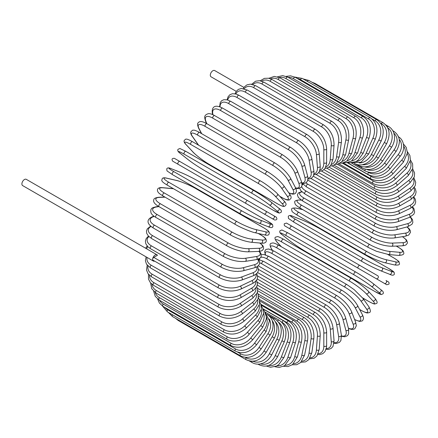 <?xml version="1.0" encoding="UTF-8"?>
<svg xmlns="http://www.w3.org/2000/svg" width="438" height="438" viewBox="0 0 438 438"><rect width="100%" height="100%" fill="white"/><g stroke="black" fill="none" stroke-linecap="round" stroke-linejoin="round"><path stroke-width="0.66" d="M313.394 242.395A1.643 0.947 -60 0 1 313.378 242.389L381.295 281.601A1.643 0.947 120 0 0 381.306 281.607L287.284 227.322L386.776 284.766L388.971 284.109C389.524 281.957 387.723 281.585 388.347 281.875L386.009 280.523A1.643 1.341 120 0 1 386.349 282.62A1.643 1.341 120 0 1 384.361 283.37L376.138 278.623A1.643 1.341 120 0 0 378.125 277.873A1.643 1.341 120 0 0 377.78 275.776L359.916 265.455L377.78 275.776M286.578 223.117L359.916 265.455A1.643 0.947 120 0 0 358.268 266.408A1.643 0.947 120 0 0 358.268 268.308L290.35 229.09A1.643 0.947 120 0 1 290.35 227.196A1.643 0.947 120 0 1 291.993 226.243L359.916 265.455M243.928 87.436L214.68 70.551A3.619 2.091 120 0 0 211.888 71.52A3.619 2.091 120 0 0 210.311 75.161A3.619 2.091 120 0 0 211.061 76.814L236.23 91.345M246.096 203.544L178.173 164.327A1.643 0.947 -60 0 1 178.173 162.427A1.643 0.947 -60 0 1 179.821 161.48L247.738 200.692A1.643 0.947 120 0 0 246.096 201.644A1.643 0.947 120 0 0 246.096 203.544L263.966 213.859A1.643 1.341 -60 0 0 265.948 213.103A1.643 1.341 -60 0 0 265.609 211.012L276.186 217.117M272.19 218.606L263.966 213.859L272.19 218.606A1.643 1.341 -60 0 0 274.172 217.856A1.643 1.341 -60 0 0 273.832 215.759L276.252 217.155C277.457 219.137 276.898 220.084 274.582 219.991L272.19 218.606M201.201 177.625L269.124 216.837A1.643 0.947 120 0 0 269.135 216.843L201.201 177.625A1.643 0.947 120 0 0 201.217 177.631L183.33 167.305L201.201 177.625M178.173 164.327L183.33 167.305A1.643 1.341 120 0 1 183.314 167.294M156.99 254.801A3.619 2.091 120 0 0 154.203 255.77A3.619 2.091 120 0 0 152.627 259.411A1.643 0.947 -60 0 1 153.787 257.396L157.461 255.277A3.619 2.091 120 0 0 156.99 254.801L26.269 179.328A3.619 2.091 120 0 0 23.477 180.297A3.619 2.091 120 0 0 21.9 183.938A3.619 2.091 120 0 0 22.65 185.597L153.377 261.07A3.619 2.091 120 0 0 154.647 261.136M153.787 257.396L218.918 294.998A1.643 0.947 120 0 0 217.845 296.449A1.643 0.947 120 0 0 218.097 297.769L152.966 260.167A1.643 0.947 -60 0 1 152.627 259.411A3.619 2.091 120 0 0 153.377 261.07M257.281 278.99L315.344 312.513C322.22 317.232 325.981 323.748 326.633 332.064L326.633 345.494A1.643 0.947 180 0 1 325.615 346.37A1.643 0.947 180 0 1 323.824 346.168L323.824 332.738A14.804 8.546 -120 0 0 313.356 314.61L257.33 282.258M318.289 353.63A14.804 8.546 -120 0 0 323.824 346.168M315.344 312.513A1.643 0.947 120 0 0 314.073 312.951A1.643 0.947 120 0 0 313.356 314.61M326.633 332.064A1.643 0.947 180 0 1 325.615 332.94A1.643 0.947 180 0 1 323.824 332.738M326.086 349.3L328.681 349.365L331.144 348.424L333 346.414L334.046 340.709A1.643 1.029 175.5 0 1 333.072 341.75A1.643 1.029 175.5 0 1 331.248 341.624L330.236 328.829A14.804 7.769 -124.2 0 0 318.853 311.27L257.648 275.935M326.283 348.582A14.804 7.769 -124.2 0 0 331.248 341.624M334.046 340.709L333.033 327.914A1.643 1.029 175.5 0 1 332.059 328.954A1.643 1.029 175.5 0 1 330.236 328.829M333.033 327.914C331.807 320.019 327.739 313.734 320.835 309.064A1.643 0.947 120 0 0 319.521 309.551A1.643 0.947 120 0 0 318.853 311.27M334.008 343.244L336.324 343.485L339.445 342.368L340.906 340.507L341.394 335.196A1.643 1.1 170.5 0 1 340.485 336.4A1.643 1.1 170.5 0 1 338.623 336.362L336.603 324.301A14.804 6.931 -128 0 0 324.317 307.405L258.447 269.375M334.057 342.691A14.804 6.931 -128 0 0 338.623 336.362M341.394 335.196L339.373 323.135A1.643 1.1 170.5 0 1 338.465 324.339A1.643 1.1 170.5 0 1 336.603 324.301M339.373 323.135C337.572 315.71 333.209 309.693 326.288 305.083A1.643 0.947 120 0 0 324.93 305.631A1.643 0.947 120 0 0 324.317 307.405M326.288 305.083L258.365 265.871A1.643 0.947 120 0 0 258.278 265.833M341.536 336.329L344.815 336.778L347.487 335.667L348.643 333.948L348.61 328.998A1.643 1.161 165 0 1 347.788 330.367A1.643 1.161 165 0 1 345.894 330.422L342.888 319.187A14.804 6.044 -131.6 0 0 329.71 303.03L261.787 263.818A14.804 6.044 -131.6 0 0 259.712 262.8M341.492 335.93A14.804 6.044 -131.6 0 0 345.894 330.422M348.61 328.998L345.598 317.764A1.643 1.161 165 0 1 344.777 319.132A1.643 1.161 165 0 1 342.888 319.187M345.598 317.764C343.233 310.86 338.585 305.144 331.654 300.61A1.643 0.947 120 0 0 330.252 301.207A1.643 0.947 120 0 0 329.71 303.03M331.654 300.61L263.736 261.398A1.643 0.947 120 0 0 262.329 261.995A1.643 0.947 120 0 0 261.787 263.818M348.473 328.484L351.396 329.371L353.537 329.305L354.857 328.697L356.335 325.773L355.64 322.165A1.643 1.215 158.9 0 1 354.933 323.693A1.643 1.215 158.9 0 1 353.012 323.846L349.031 313.52A14.804 5.108 -134.9 0 0 334.988 298.19L267.065 258.973A14.804 5.108 -134.9 0 0 260.785 257.391M348.402 328.221A14.804 5.108 -134.9 0 0 353.012 323.846M259.805 258.349A14.804 5.108 -134.9 0 0 259.586 259.696M355.64 322.165L351.659 311.84A1.643 1.215 158.9 0 1 350.958 313.373A1.643 1.215 158.9 0 1 349.031 313.52M351.659 311.84C348.747 305.505 343.825 300.118 336.899 295.672A1.643 0.947 120 0 0 335.453 296.329A1.643 0.947 120 0 0 334.988 298.19M336.899 295.672L268.981 256.46A1.643 0.947 120 0 0 267.53 257.111A1.643 0.947 120 0 0 267.065 258.973M354.654 319.603L359.467 321.415L362.089 320.988L362.735 320.457L363.491 318.678L363.337 317.03L362.418 314.747A1.643 1.259 152.2 0 1 361.865 316.428A1.643 1.259 152.2 0 1 359.91 316.69L354.994 307.356A14.804 4.134 -138.1 0 0 340.107 292.912L272.184 253.695A14.804 4.134 -138.1 0 0 265.614 254.911M354.594 319.45A14.804 4.134 -138.1 0 0 359.91 316.69M362.418 314.747L357.507 305.412A1.643 1.259 152.2 0 1 356.948 307.098A1.643 1.259 152.2 0 1 354.994 307.356M357.507 305.412C354.063 299.685 348.889 294.654 341.979 290.312A1.643 0.947 120 0 0 340.49 291.018A1.643 0.947 120 0 0 340.107 292.912M341.979 290.312L274.062 251.1A1.643 0.947 120 0 0 272.573 251.806A1.643 0.947 120 0 0 272.184 253.695M359.62 309.425L361.312 310.405A1.643 0.947 120 0 0 361.498 310.575C367.964 314.019 367.63 312.781 369.092 312.655C370.838 312.376 370.772 310.427 368.9 306.803A1.643 1.298 144.9 0 1 368.522 308.631A1.643 1.298 144.9 0 1 366.546 309.004L360.731 300.731A14.804 3.126 -141.2 0 0 345.029 287.24L277.106 248.028A14.804 3.126 -141.2 0 0 271.872 249.43L272.441 250.235M361.312 310.405A14.804 3.126 -141.2 0 0 366.546 309.004M368.9 306.803L363.086 298.53A1.643 1.298 144.9 0 1 362.708 300.358A1.643 1.298 144.9 0 1 360.731 300.731M363.086 298.53L354.216 289.677L346.858 284.563A1.643 0.947 120 0 0 345.33 285.33A1.643 0.947 120 0 0 345.029 287.24M346.858 284.563L278.94 245.351A1.643 0.947 120 0 0 277.407 246.118A1.643 0.947 120 0 0 277.106 248.028M278.94 245.351C272.474 241.907 272.803 243.145 271.341 243.271C269.594 243.55 269.66 245.499 271.538 249.123A1.643 1.298 -35.1 0 0 271.872 249.43M362.62 297.9L368.402 301.235A1.643 0.947 120 0 0 368.533 301.339C376.28 305.374 374.079 303.682 376.143 303.616C377.759 303.244 377.386 301.508 375.021 298.404A1.643 1.325 137 0 1 374.857 300.348A1.643 1.325 137 0 1 372.864 300.846L366.195 293.695A14.804 2.097 -144.2 0 0 349.721 281.218L281.798 242.006A14.804 2.097 -144.2 0 0 277.336 242.395L281.442 246.797M368.402 301.235A14.804 2.097 -144.2 0 0 372.864 300.846M375.021 298.404L368.347 291.254A1.643 1.325 137 0 1 368.188 293.203A1.643 1.325 137 0 1 366.195 293.695M351.626 278.579A1.643 0.947 120 0 0 351.495 278.475A1.643 0.947 120 0 0 349.929 279.302A1.643 0.947 120 0 0 349.721 281.218M283.709 239.362A1.643 0.947 120 0 0 283.578 239.257A1.643 0.947 120 0 0 282.006 240.084A1.643 0.947 120 0 0 281.798 242.006M368.347 291.254C363.962 286.857 358.344 282.598 351.495 278.475L283.578 239.257C275.83 235.222 278.026 236.914 275.962 236.985C274.347 237.352 274.719 239.093 277.09 242.198A1.643 1.325 -43 0 0 277.336 242.395M375.081 291.609A1.643 0.947 120 0 0 375.147 291.659L381.224 294.571L383.058 293.783C383.847 292.524 383.075 291.133 380.737 289.617A1.643 1.336 128.6 0 1 380.814 291.659A1.643 1.336 128.6 0 1 378.815 292.277L371.342 286.31A14.804 1.051 -147.1 0 0 354.145 274.889L286.228 235.677A14.804 1.051 -147.1 0 0 282.488 235.009L289.961 240.982A14.804 1.051 -147.1 0 0 307.158 252.398L375.081 291.609A14.804 1.051 -147.1 0 0 378.815 292.277M380.6 289.523A1.643 1.336 128.6 0 1 380.737 289.617L373.258 283.643A1.643 1.336 128.6 0 1 373.34 285.685A1.643 1.336 128.6 0 1 371.342 286.31M355.787 272.053L288.007 232.923A1.643 0.947 120 0 0 287.941 232.874L355.859 272.091A1.643 0.947 120 0 1 355.93 272.135A14.804 1.051 32.9 0 1 373.121 283.556A1.643 1.336 128.6 0 1 373.258 283.643C368.478 279.964 362.675 276.11 355.859 272.091A1.643 0.947 120 0 0 354.254 272.978A1.643 0.947 120 0 0 354.145 274.889M282.225 234.795A1.643 1.336 -51.4 0 0 282.351 234.916C280.013 233.399 279.236 232.009 280.03 230.749L281.864 229.961L287.941 232.874A1.643 0.947 120 0 0 286.332 233.761A1.643 0.947 120 0 0 286.228 235.677M289.704 240.774A1.643 1.336 -51.4 0 0 289.825 240.889L282.351 234.916A1.643 1.336 -51.4 0 0 282.488 235.009M375.147 291.659L307.224 252.447C300.408 248.423 294.61 244.568 289.825 240.889A1.643 1.336 -51.4 0 0 289.961 240.982M291.993 226.243L286.512 223.079L284.317 223.736C283.764 225.893 285.565 226.265 284.946 225.975L287.284 227.322A1.643 1.341 -60 0 0 287.284 227.322L313.378 242.389M320.578 229.151A14.804 1.051 27.1 0 0 302.094 219.969L293.186 216.476A14.804 1.051 27.1 0 0 295.634 219.383L363.556 258.595A14.804 1.051 27.1 0 0 382.04 267.777L390.948 271.264A1.643 1.336 111.4 0 1 391.408 273.307A1.643 1.336 111.4 0 1 389.601 274.259C392.087 275.524 393.674 275.502 394.37 274.188L394.134 272.206L388.577 268.401A1.643 0.947 120 0 0 388.501 268.363L320.578 229.151A1.643 0.947 -60 0 1 320.654 229.184A1.643 0.947 -60 0 1 320.725 229.233M390.948 271.264A14.804 1.051 27.1 0 0 388.501 268.363M361.914 261.431L294.139 222.301A1.643 0.947 120 0 1 294.062 222.269L361.985 261.481A1.643 0.947 120 0 0 362.062 261.519A14.804 1.051 -152.9 0 0 380.545 270.7A1.643 1.336 111.4 0 0 380.693 270.772L389.601 274.259M382.04 267.777A1.643 1.336 111.4 0 1 382.5 269.819A1.643 1.336 111.4 0 1 380.693 270.772C375.114 268.467 368.878 265.373 361.985 261.481A1.643 0.947 120 0 1 361.952 259.641A1.643 0.947 120 0 1 363.556 258.595M295.634 219.383A1.643 0.947 120 0 0 294.029 220.429A1.643 0.947 120 0 0 294.062 222.269L288.505 218.463L288.27 216.481C288.965 215.162 290.553 215.14 293.038 216.405A1.643 1.336 -68.6 0 0 292.869 216.356M293.186 216.476A1.643 1.336 -68.6 0 0 293.038 216.405L301.946 219.898A1.643 1.336 -68.6 0 0 301.787 219.849M302.094 219.969A1.643 1.336 -68.6 0 0 301.946 219.898C307.525 222.197 313.761 225.296 320.654 229.184L388.577 268.401M302.872 209.682L297.008 208.324A14.804 2.097 24.2 0 0 298.902 212.386L366.82 251.598A14.804 2.097 24.2 0 0 385.862 259.625L395.388 261.825A1.643 1.325 103 0 1 395.957 263.802A1.643 1.325 103 0 1 394.353 264.913C398.224 265.412 399.916 264.87 399.429 263.282C398.454 261.459 401.022 262.521 393.652 257.829A1.643 0.947 120 0 0 393.499 257.768L387.718 254.429M395.388 261.825A14.804 2.097 24.2 0 0 393.499 257.768M385.862 259.625A1.643 1.325 103 0 1 386.431 261.601A1.643 1.325 103 0 1 384.827 262.712L394.353 264.913M366.82 251.598A1.643 0.947 120 0 0 365.265 252.737A1.643 0.947 120 0 0 365.33 254.511C372.327 258.376 378.826 261.108 384.827 262.712M298.902 212.386A1.643 0.947 120 0 0 297.342 213.525A1.643 0.947 120 0 0 297.413 215.293L365.33 254.511M297.008 208.324A1.643 1.325 -77 0 0 296.712 208.209C292.841 207.711 291.144 208.253 291.637 209.84C292.606 211.663 290.044 210.601 297.413 215.293M301.344 200.166L300.369 200.078A14.804 3.126 21.2 0 0 301.771 205.312L369.688 244.524A14.804 3.126 21.2 0 0 389.223 251.379L399.297 252.277A1.643 1.298 95.1 0 1 399.96 254.177A1.643 1.298 95.1 0 1 398.569 255.414C402.642 255.228 404.362 254.308 403.732 252.655C403.113 251.33 404.351 250.996 398.137 247.12A1.643 0.947 120 0 0 397.896 247.043L396.198 246.068M399.297 252.277A14.804 3.126 21.2 0 0 397.896 247.043M389.223 251.379A1.643 1.298 95.1 0 1 389.886 253.279A1.643 1.298 95.1 0 1 388.495 254.516L398.569 255.414M369.688 244.524A1.643 0.947 120 0 0 368.188 245.74A1.643 0.947 120 0 0 368.287 247.448L376.39 251.264L388.495 254.516M301.771 205.312A1.643 0.947 120 0 0 300.265 206.522A1.643 0.947 120 0 0 300.364 208.236L368.287 247.448M300.369 200.078A1.643 1.298 -84.9 0 0 299.931 199.936C295.858 200.128 294.139 201.042 294.769 202.695C295.387 204.02 294.15 204.36 300.364 208.236M301.985 191.915A14.804 4.134 18.1 0 0 304.218 198.211L372.141 237.423A14.804 4.134 18.1 0 0 392.092 243.101L402.637 242.69A14.804 4.134 18.1 0 0 402.363 236.701M402.637 242.69A1.643 1.259 87.8 0 1 403.387 244.508A1.643 1.259 87.8 0 1 402.204 245.833L404.641 245.483L406.146 244.793L407.313 243.254L407.45 242.428L406.502 239.942L402.533 236.673M392.092 243.101A1.643 1.259 87.8 0 1 392.848 244.919A1.643 1.259 87.8 0 1 391.665 246.244L402.204 245.833M372.141 237.423A1.643 0.947 120 0 0 370.696 238.705A1.643 0.947 120 0 0 370.827 240.347C378.043 244.163 384.986 246.129 391.665 246.244M304.218 198.211A1.643 0.947 120 0 0 302.773 199.493A1.643 0.947 120 0 0 302.904 201.135L370.827 240.347M301.716 186.495A14.804 5.108 14.9 0 0 306.228 191.138L374.151 230.35A14.804 5.108 14.9 0 0 394.452 234.85L405.385 233.136A14.804 5.108 14.9 0 0 406.869 226.955M405.385 233.136A1.643 1.215 81.1 0 1 406.212 234.877A1.643 1.215 81.1 0 1 405.243 236.252L408.714 235.047L410.505 232.31L410.373 230.859L409.36 228.975L407.132 226.884M303.118 184.299A14.804 5.108 14.9 0 0 302.061 185.164M394.452 234.85A1.643 1.215 81.1 0 1 395.284 236.591A1.643 1.215 81.1 0 1 394.31 237.965L405.243 236.252M374.151 230.35A1.643 0.947 120 0 0 372.771 231.691A1.643 0.947 120 0 0 372.93 233.268C380.239 237.046 387.367 238.611 394.31 237.965M306.228 191.138A1.643 0.947 120 0 0 304.853 192.474A1.643 0.947 120 0 0 305.012 194.056L372.93 233.268M305.866 182.86A14.804 6.044 11.6 0 0 307.788 184.146L375.705 223.364A14.804 6.044 11.6 0 0 396.286 226.698L407.521 223.687A14.804 6.044 11.6 0 0 410.088 217.117M407.521 223.687A1.643 1.161 75 0 1 408.419 225.351A1.643 1.161 75 0 1 407.647 226.747L411.944 224.305L412.859 222.438L412.486 219.569L410.455 216.952M396.286 226.698A1.643 1.161 75 0 1 397.184 228.362A1.643 1.161 75 0 1 396.412 229.758L407.647 226.747M375.705 223.364A1.643 0.947 120 0 0 374.397 224.743A1.643 0.947 120 0 0 374.583 226.26C381.974 229.994 389.251 231.16 396.412 229.758M307.788 184.146A1.643 0.947 120 0 0 306.48 185.531A1.643 0.947 120 0 0 306.666 187.042L374.583 226.26M310.925 178.474L376.8 216.509A14.804 6.931 8 0 0 397.573 218.699L409.026 214.417A14.804 6.931 8 0 0 412.224 207.3M409.026 214.417A1.643 1.1 69.5 0 1 409.99 216.011A1.643 1.1 69.5 0 1 409.404 217.396L413.762 214.324L414.644 212.123L414.047 208.866L412.678 206.977M397.573 218.699A1.643 1.1 69.5 0 1 398.536 220.287A1.643 1.1 69.5 0 1 397.95 221.677L409.404 217.396M376.8 216.509A1.643 0.947 120 0 0 375.563 217.921A1.643 0.947 120 0 0 375.777 219.372C383.228 223.062 390.619 223.829 397.95 221.677M307.854 180.155L307.772 180.111A1.643 0.947 120 0 0 307.854 180.155L375.777 219.372M316.209 174.505L377.414 209.84A14.804 7.769 4.2 0 0 398.312 210.919L409.897 205.4A14.804 7.769 4.2 0 0 413.439 197.62M409.897 205.4A1.643 1.029 64.5 0 1 410.915 206.917A1.643 1.029 64.5 0 1 410.505 208.28L414.923 204.519L415.733 201.913L415.317 199.306L413.965 197.089M398.312 210.919A1.643 1.029 64.5 0 1 399.33 212.435A1.643 1.029 64.5 0 1 398.919 213.799L410.505 208.28M377.414 209.84A1.643 0.947 120 0 0 376.258 211.275A1.643 0.947 120 0 0 376.494 212.66C383.989 216.306 391.462 216.684 398.919 213.799M321.525 171.061L377.556 203.413A14.804 8.546 0 0 0 398.487 203.413L410.121 196.695A14.804 8.546 0 0 0 413.817 188.17M377.556 203.413A1.643 0.947 120 0 0 376.483 204.858A1.643 0.947 120 0 0 376.735 206.178L318.672 172.66M398.487 203.413A1.643 0.947 60 0 1 399.565 204.858A1.643 0.947 60 0 1 399.314 206.178C391.786 209.775 384.257 209.775 376.735 206.178M410.121 196.695A1.643 0.947 60 0 1 411.194 198.146A1.643 0.947 60 0 1 410.943 199.465L399.314 206.178M326.836 168.187L377.211 197.27A14.804 9.258 -4.5 0 0 398.109 196.24L409.694 188.378A14.804 9.258 -4.5 0 0 413.39 179.011M409.694 188.378A1.643 0.865 55.8 0 1 410.822 189.758A1.643 0.865 55.8 0 1 410.718 191.017L415.18 185.811L415.722 182.307L413.932 177.927M398.109 196.24A1.643 0.865 55.8 0 1 399.237 197.62A1.643 0.865 55.8 0 1 399.133 198.879L410.718 191.017M377.211 197.27A1.643 0.947 120 0 0 376.22 198.721A1.643 0.947 120 0 0 376.494 199.974C384.033 203.528 391.583 203.166 399.133 198.879M332.103 165.887L376.395 191.461A14.804 9.899 -9.5 0 0 397.173 189.451L408.627 180.511A14.804 9.899 -9.5 0 0 412.174 170.201M408.627 180.511A1.643 0.772 52 0 1 409.798 181.825A1.643 0.772 52 0 1 409.837 183.013L414.293 176.936L414.583 172.966L412.634 168.8M397.173 189.451A1.643 0.772 52 0 1 398.345 190.771A1.643 0.772 52 0 1 398.383 191.959L409.837 183.013M376.395 191.461A1.643 0.947 120 0 0 375.486 192.906A1.643 0.947 120 0 0 375.777 194.094C383.321 197.609 390.86 196.897 398.383 191.959M337.276 164.19L375.103 186.03A14.804 10.468 -15 0 0 395.684 183.111L406.918 173.147A14.804 10.468 -15 0 0 410.171 161.781M406.918 173.147A1.643 0.673 48.4 0 1 408.139 174.395A1.643 0.673 48.4 0 1 408.309 175.501L412.716 168.449L412.629 163.927L410.477 160.062M395.684 183.111A1.643 0.673 48.4 0 1 396.905 184.36A1.643 0.673 48.4 0 1 397.074 185.466L408.309 175.501M375.103 186.03A1.643 0.947 120 0 0 374.282 187.459A1.643 0.947 120 0 0 374.583 188.581C382.128 192.068 389.623 191.028 397.074 185.466M342.324 163.106L373.357 181.02A14.804 10.955 -21.1 0 0 393.658 177.253L404.586 166.347A14.804 10.955 -21.1 0 0 407.367 153.804M404.586 166.347A1.643 0.569 45.1 0 1 405.856 167.53A1.643 0.569 45.1 0 1 406.146 168.548L410.439 160.396L409.88 155.457L407.428 151.783M393.658 177.253A1.643 0.569 45.1 0 1 394.928 178.436A1.643 0.569 45.1 0 1 395.218 179.449L406.146 168.548M373.357 181.02A1.643 0.947 120 0 0 372.93 183.478C380.463 186.938 387.893 185.597 395.218 179.449M347.203 162.64L371.156 176.47A14.804 11.355 -27.8 0 0 391.112 171.926L401.651 160.166A14.804 11.355 -27.8 0 0 403.737 146.325M401.651 160.166A1.643 0.46 41.9 0 1 402.965 161.283A1.643 0.46 41.9 0 1 403.371 162.197L407.439 152.835L406.207 147.354L403.475 144.064M391.112 171.926A1.643 0.46 41.9 0 1 392.426 173.043A1.643 0.46 41.9 0 1 392.826 173.957L403.371 162.197M371.156 176.47A1.643 0.947 120 0 0 370.827 178.824C378.35 182.268 385.681 180.648 392.826 173.957M368.144 172.183L368.528 172.408A14.804 11.673 -35.1 0 0 388.063 167.174L398.131 154.647A14.804 11.673 -35.1 0 0 399.248 139.41M398.131 154.647A1.643 0.345 38.8 0 1 399.489 155.698A1.643 0.345 38.8 0 1 399.998 156.503C406.486 149.019 403.436 138.923 398.137 136.727M388.063 167.174A1.643 0.345 38.8 0 1 389.415 168.225A1.643 0.345 38.8 0 1 389.924 169.03L399.998 156.503M368.528 172.408A1.643 0.947 120 0 0 368.287 174.658C375.793 178.091 383.004 176.213 389.924 169.03M366.595 169.424A14.804 11.903 -43 0 0 384.531 163.029L394.058 149.829L396.056 151.504C401.159 142.717 400.354 135.944 393.652 131.192A1.643 0.947 120 0 0 393.05 131.17M394.058 149.829A14.804 11.903 -43 0 0 393.893 133.168M384.531 163.029L386.53 164.71L396.056 151.504M365.287 169.194A1.643 0.947 120 0 0 365.33 171.012C372.826 174.434 379.888 172.331 386.53 164.71M364.662 166.938A14.804 12.04 -51.4 0 0 380.545 159.531L389.453 145.75L391.583 147.245C393.893 143.56 394.857 139.793 394.479 135.95L393.806 132.911C392.787 130.07 391.041 127.923 388.577 126.483A1.643 0.947 120 0 0 387.263 126.976M389.453 145.75A14.804 12.04 -51.4 0 0 387.674 127.732M380.545 159.531L382.675 161.02L391.583 147.245M361.706 166.681A1.643 0.947 120 0 0 361.985 167.907C369.464 171.324 376.362 169.024 382.675 161.02M362.259 164.759A14.804 12.089 -60 0 0 376.138 156.694L384.361 142.449L386.606 143.746C390.86 134.433 389.634 127.398 382.943 122.635A1.643 0.947 120 0 0 381.295 123.587L380.617 123.193M384.361 142.449A14.804 12.089 -60 0 0 381.295 123.587M314.166 83.521A1.643 0.947 -60 0 1 315.021 83.423L382.943 122.635M376.138 156.694L378.383 157.992L386.606 143.746M357.939 164.781A1.643 0.947 120 0 0 358.268 165.367C365.741 168.789 372.442 166.325 378.383 157.992M359.324 162.969A14.804 12.04 -68.6 0 0 371.342 154.548L378.815 139.941L381.175 141.041C384.953 131.57 383.491 124.447 376.79 119.678A1.643 0.947 120 0 0 375.081 120.757L372.147 119.065M378.815 139.941A14.804 12.04 -68.6 0 0 375.081 120.757M307.279 81.326A1.643 0.947 -60 0 1 308.872 80.466L376.79 119.678M371.342 154.548L373.696 155.643L381.175 141.041M370.176 117.636A1.643 0.947 120 0 0 368.402 118.84L300.479 79.628A1.643 0.947 -60 0 1 302.253 78.424L370.176 117.636C376.883 122.416 378.596 129.582 375.317 139.147L372.864 138.249A14.804 11.903 -77 0 0 368.402 118.84M355.826 161.649A14.804 11.903 -77 0 0 366.195 153.103L372.864 138.249M300.479 79.628A14.804 11.903 -77 0 0 297.199 78.451M366.195 153.103L368.648 154.001L375.317 139.147M363.14 116.524A1.643 0.947 120 0 0 361.312 117.86L293.389 78.643A1.643 0.947 -60 0 1 295.223 77.312L363.14 116.524C369.864 121.31 371.846 128.493 369.086 138.074A1.643 0.345 21.2 0 1 368.134 138.041A1.643 0.345 21.2 0 1 366.546 137.39A14.804 11.673 -84.9 0 0 361.312 117.86M351.785 160.894A14.804 11.673 -84.9 0 0 360.731 152.38L366.546 137.39M293.389 78.643A14.804 11.673 -84.9 0 0 288.22 77.362M360.731 152.38A1.643 0.345 21.2 0 0 362.319 153.026A1.643 0.345 21.2 0 0 363.272 153.065L369.086 138.074M355.744 116.349A1.643 0.947 120 0 0 353.866 117.811L285.948 78.599A1.643 0.947 -60 0 1 287.821 77.132L355.744 116.349C362.993 120.319 365.068 132.281 362.527 137.839A1.643 0.46 18.1 0 1 361.536 137.943A1.643 0.46 18.1 0 1 359.91 137.368A14.804 11.355 -92.2 0 0 353.866 117.811M347.263 160.768A14.804 11.355 -92.2 0 0 354.994 152.375L359.91 137.368M285.948 78.599A14.804 11.355 -92.2 0 0 279.4 77.515M354.994 152.375A1.643 0.46 18.1 0 0 356.62 152.95A1.643 0.46 18.1 0 0 357.611 152.846L362.527 137.839M348.04 117.11A1.643 0.947 120 0 0 346.124 118.709L278.201 79.492A1.643 0.947 -60 0 1 280.117 77.898L348.04 117.11C354.802 121.906 357.353 129.007 355.694 138.43A1.643 0.569 14.9 0 1 354.67 138.682A1.643 0.569 14.9 0 1 353.012 138.178A14.804 10.955 -98.9 0 0 346.124 118.709M342.324 161.304A14.804 10.955 -98.9 0 0 349.031 153.092L353.012 138.178M278.201 79.492A14.804 10.955 -98.9 0 0 270.514 78.796M349.031 153.092A1.643 0.569 14.9 0 0 350.69 153.601A1.643 0.569 14.9 0 0 351.714 153.344L355.694 138.43M340.085 118.807A1.643 0.947 120 0 0 338.136 120.532L270.219 81.32A1.643 0.947 -60 0 1 272.162 79.596L340.085 118.807C346.88 123.598 349.727 130.606 348.632 139.842A1.643 0.673 11.6 0 1 347.591 140.248A1.643 0.673 11.6 0 1 345.894 139.815A14.804 10.468 -105 0 0 338.136 120.532M337.046 162.52A14.804 10.468 -105 0 0 342.888 154.526L345.894 139.815M270.219 81.32A14.804 10.468 -105 0 0 261.645 81.145M342.888 154.526A1.643 0.673 11.6 0 0 344.58 154.959A1.643 0.673 11.6 0 0 345.62 154.554L348.632 139.842M331.944 121.425A1.643 0.947 120 0 0 330.772 121.769A1.643 0.947 120 0 0 329.973 123.275L262.055 84.063A1.643 0.947 -60 0 1 262.849 82.558A1.643 0.947 -60 0 1 264.021 82.213L331.944 121.425C338.766 126.199 341.914 133.081 341.399 142.071A1.643 0.772 8 0 1 340.348 142.635A1.643 0.772 8 0 1 338.623 142.273A14.804 9.899 -110.5 0 0 329.973 123.275M331.506 164.414A14.804 9.899 -110.5 0 0 336.603 156.662L338.623 142.273M262.055 84.063A14.804 9.899 -110.5 0 0 252.857 84.49M336.603 156.662A1.643 0.772 8 0 0 338.328 157.023A1.643 0.772 8 0 0 339.379 156.465L341.399 142.071M323.671 124.939A1.643 0.947 120 0 0 322.456 125.334A1.643 0.947 120 0 0 321.695 126.916L253.772 87.704A1.643 0.947 -60 0 1 254.533 86.122A1.643 0.947 -60 0 1 255.754 85.728L323.671 124.939C330.526 129.692 333.98 136.415 334.046 145.093A1.643 0.865 4.2 0 1 333.006 145.81A1.643 0.865 4.2 0 1 331.248 145.525A14.804 9.258 -115.5 0 0 321.695 126.916M325.768 166.971A14.804 9.258 -115.5 0 0 330.236 159.492L331.248 145.525M253.772 87.704A14.804 9.258 -115.5 0 0 244.229 88.777M330.236 159.492A1.643 0.865 4.2 0 0 331.993 159.777A1.643 0.865 4.2 0 0 333.033 159.06L334.046 145.093M315.344 129.33A1.643 0.947 120 0 0 314.073 129.774A1.643 0.947 120 0 0 313.356 131.427L245.433 92.215A1.643 0.947 -60 0 1 246.151 90.556A1.643 0.947 -60 0 1 247.421 90.118L315.344 129.33C322.22 134.05 325.981 140.571 326.633 148.887A1.643 0.947 0 0 1 325.615 149.763A1.643 0.947 0 0 1 323.824 149.555A14.804 8.546 -120 0 0 313.356 131.427M319.904 170.152A14.804 8.546 -120 0 0 323.824 162.985L323.824 149.555M245.433 92.215A14.804 8.546 -120 0 0 235.825 93.962M323.824 162.985A1.643 0.947 0 0 0 325.615 163.193A1.643 0.947 0 0 0 326.633 162.317L326.633 148.887M307.011 134.565A1.643 0.947 120 0 0 305.697 135.052A1.643 0.947 120 0 0 305.029 136.771L237.106 97.559A1.643 0.947 -60 0 1 237.774 95.84A1.643 0.947 -60 0 1 239.088 95.347L307.011 134.565C313.915 139.235 317.977 145.52 319.203 153.415A1.643 1.029 -4.5 0 1 318.234 154.455A1.643 1.029 -4.5 0 1 316.406 154.329A14.804 7.769 -124.2 0 0 305.029 136.771M313.953 173.919A14.804 7.769 -124.2 0 0 317.419 167.124L316.406 154.329M237.106 97.559A14.804 7.769 -124.2 0 0 227.727 100.006M317.419 167.124A1.643 1.029 -4.5 0 0 319.247 167.245A1.643 1.029 -4.5 0 0 320.222 166.21L319.203 153.415M298.738 140.593A1.643 0.947 120 0 0 297.38 141.135A1.643 0.947 120 0 0 296.772 142.914L228.85 103.697A1.643 0.947 -60 0 1 229.457 101.923A1.643 0.947 -60 0 1 230.821 101.381L298.738 140.593C305.664 145.202 310.022 151.219 311.823 158.644A1.643 1.1 -9.5 0 1 310.914 159.848A1.643 1.1 -9.5 0 1 309.058 159.81A14.804 6.931 -128 0 0 296.772 142.914M307.947 178.206A14.804 6.931 -128 0 0 311.079 171.871L309.058 159.81M228.85 103.697A14.804 6.931 -128 0 0 220.046 106.91M311.079 171.871A1.643 1.1 -9.5 0 0 312.935 171.904A1.643 1.1 -9.5 0 0 313.843 170.705L311.823 158.644M290.597 147.376A1.643 0.947 120 0 0 289.195 147.978A1.643 0.947 120 0 0 288.653 149.801L220.73 110.584A1.643 0.947 -60 0 1 221.272 108.761A1.643 0.947 -60 0 1 222.679 108.164L290.597 147.376C297.528 151.909 302.176 157.631 304.541 164.529A1.643 1.161 -15 0 1 303.72 165.898A1.643 1.161 -15 0 1 301.826 165.953A14.804 6.044 -131.6 0 0 288.653 149.801M301.87 182.92A14.804 6.044 -131.6 0 0 304.837 177.187L301.826 165.953M220.73 110.584A14.804 6.044 -131.6 0 0 212.972 114.652L212.999 114.756M304.837 177.187A1.643 1.161 -15 0 0 306.731 177.133A1.643 1.161 -15 0 0 307.553 175.764L304.541 164.529M212.972 114.652A1.643 1.161 165 0 1 212.507 114.083L212.644 114.597M282.641 154.866A1.643 0.947 120 0 0 281.196 155.517A1.643 0.947 120 0 0 280.731 157.384L212.808 118.167A1.643 0.947 -60 0 1 213.273 116.305A1.643 0.947 -60 0 1 214.724 115.654L282.641 154.866C289.567 159.312 294.489 164.699 297.402 171.034A1.643 1.215 -21.1 0 1 296.701 172.561A1.643 1.215 -21.1 0 1 294.774 172.714A14.804 5.108 -134.9 0 0 280.731 157.384M295.606 187.897A14.804 5.108 -134.9 0 0 298.754 183.04L294.774 172.714M212.808 118.167A14.804 5.108 -134.9 0 0 205.92 121.414L206.78 123.653M298.754 183.04A1.643 1.215 -21.1 0 0 300.676 182.887A1.643 1.215 -21.1 0 0 301.382 181.359L297.402 171.034M205.92 121.414A1.643 1.215 158.9 0 1 205.477 120.915L206.462 123.478M274.938 163.002A1.643 0.947 120 0 0 273.449 163.708A1.643 0.947 120 0 0 273.06 165.602L205.143 126.39A1.643 0.947 -60 0 1 205.526 124.496A1.643 0.947 -60 0 1 207.015 123.79L274.938 163.002C281.848 167.343 287.021 172.375 290.46 178.102A1.643 1.259 -27.8 0 1 289.907 179.788A1.643 1.259 -27.8 0 1 287.952 180.045A14.804 4.134 -138.1 0 0 273.06 165.602M288.708 192.72A14.804 4.134 -138.1 0 0 292.869 189.38L287.952 180.045M205.143 126.39A14.804 4.134 -138.1 0 0 199.098 128.745L201.715 133.716M292.869 189.38A1.643 1.259 -27.8 0 0 294.818 189.117A1.643 1.259 -27.8 0 0 295.376 187.437L290.46 178.102M199.098 128.745A1.643 1.259 152.2 0 1 198.693 128.334L201.447 133.563M267.541 171.718A1.643 0.947 120 0 0 266.008 172.484A1.643 0.947 120 0 0 265.713 174.395L197.79 135.183A1.643 0.947 -60 0 1 198.091 133.272A1.643 0.947 -60 0 1 199.619 132.506L267.541 171.718C274.423 175.956 279.827 180.609 283.764 185.685A1.643 1.298 -35.1 0 1 283.386 187.513A1.643 1.298 -35.1 0 1 281.41 187.886A14.804 3.126 -141.2 0 0 265.713 174.395M279.685 196.229L281.995 197.56A14.804 3.126 -141.2 0 0 287.229 196.158L281.41 187.886M197.79 135.183A14.804 3.126 -141.2 0 0 192.556 136.585L198.37 144.858A14.804 3.126 -141.2 0 0 198.649 145.241M287.229 196.158A1.643 1.298 -35.1 0 0 289.206 195.786A1.643 1.298 -35.1 0 0 289.578 193.957L283.764 185.685M281.995 197.56A1.643 0.947 120 0 0 282.176 197.73C287.312 200.467 287.607 200.128 289.359 199.969L291.04 198.239C291.33 197.138 290.843 195.709 289.578 193.957M198.37 144.858A1.643 1.298 144.9 0 1 198.031 144.551L198.458 145.131M192.556 136.585A1.643 1.298 144.9 0 1 192.216 136.278L198.031 144.551M260.637 181.058A1.643 0.947 120 0 0 260.506 180.954A1.643 0.947 120 0 0 258.935 181.781A1.643 0.947 120 0 0 258.732 183.697L190.809 144.485A1.643 0.947 -60 0 1 191.017 142.569A1.643 0.947 -60 0 1 192.583 141.742L260.506 180.954C266.375 184.108 276.225 192.14 277.358 193.733A1.643 1.325 -43 0 1 277.194 195.682A1.643 1.325 -43 0 1 275.201 196.175A14.804 2.097 -144.2 0 0 258.732 183.697M190.809 144.485A14.804 2.097 -144.2 0 0 186.347 144.874L193.016 152.024A14.804 2.097 -144.2 0 0 209.49 164.502L277.407 203.719A14.804 2.097 -144.2 0 0 281.875 203.325L275.201 196.175M281.875 203.325A1.643 1.325 -43 0 0 283.868 202.832A1.643 1.325 -43 0 0 284.027 200.883L277.358 193.733M277.407 203.719A1.643 0.947 120 0 0 277.539 203.823C283.654 207.218 283.808 206.358 284.662 206.325L286.019 204.858C286.255 203.779 285.592 202.455 284.027 200.883M209.49 164.502A1.643 0.947 120 0 0 209.621 164.606A1.643 0.947 120 0 0 209.775 164.666M193.016 152.024A1.643 1.325 137 0 1 192.769 151.827C193.897 153.426 203.752 161.458 209.621 164.606L277.539 203.823M186.347 144.874A1.643 1.325 137 0 1 186.095 144.677L192.769 151.827M184.256 154.225A14.804 1.051 -147.1 0 0 180.516 153.557L187.99 159.531A14.804 1.051 -147.1 0 0 205.187 170.946L273.109 210.158A14.804 1.051 -147.1 0 0 276.849 210.826L269.37 204.858A1.643 1.336 -51.4 0 0 271.368 204.234A1.643 1.336 -51.4 0 0 271.292 202.192A1.643 1.336 -51.4 0 0 271.155 202.099A14.804 1.051 32.9 0 0 253.958 190.683A1.643 0.947 120 0 0 253.892 190.639A1.643 0.947 120 0 0 252.283 191.526A1.643 0.947 120 0 0 252.179 193.437L184.256 154.225A1.643 0.947 -60 0 1 184.36 152.309A1.643 0.947 -60 0 1 185.969 151.422A1.643 0.947 -60 0 1 186.035 151.471L253.816 190.601M269.37 204.858A14.804 1.051 -147.1 0 0 252.179 193.437M276.849 210.826A1.643 1.336 -51.4 0 0 278.847 210.207A1.643 1.336 -51.4 0 0 278.765 208.165L271.292 202.192C266.507 198.513 260.709 194.658 253.892 190.639L185.969 151.422L179.909 148.515L178.063 149.287C177.242 150.491 178.014 151.882 180.379 153.464A1.643 1.336 128.6 0 1 180.253 153.344M180.516 153.557A1.643 1.336 128.6 0 1 180.379 153.464L187.858 159.437C192.638 163.117 198.441 166.971 205.258 170.99L273.175 210.207L279.241 213.114L281.081 212.342C281.902 211.138 281.13 209.747 278.765 208.165M176.755 159.711L273.832 215.759M179.821 161.48L174.357 158.326C172.041 158.233 171.488 159.18 172.687 161.157L183.33 167.305M242.033 211.012A1.643 0.947 120 0 0 240.424 212.058A1.643 0.947 120 0 0 240.462 213.897A1.643 0.947 120 0 0 240.539 213.93A14.804 1.051 -152.9 0 0 259.022 223.112A1.643 1.336 -68.6 0 0 259.17 223.183A1.643 1.336 -68.6 0 0 260.977 222.236A1.643 1.336 -68.6 0 0 260.517 220.194L269.425 223.681A14.804 1.051 27.1 0 0 266.977 220.779L199.055 181.567A14.804 1.051 27.1 0 0 180.571 172.38L171.663 168.893A14.804 1.051 27.1 0 0 174.11 171.795L242.033 211.012A14.804 1.051 27.1 0 0 260.517 220.194M240.391 213.848L172.616 174.718A1.643 0.947 -60 0 1 172.539 174.68A1.643 0.947 -60 0 1 172.506 172.846A1.643 0.947 -60 0 1 174.11 171.795M267.93 226.605A1.643 1.336 -68.6 0 0 268.078 226.676A1.643 1.336 -68.6 0 0 269.885 225.723A1.643 1.336 -68.6 0 0 269.425 223.681M180.264 172.26A1.643 1.336 111.4 0 1 180.423 172.309A1.643 1.336 111.4 0 1 180.571 172.38M171.346 168.772A1.643 1.336 111.4 0 1 171.515 168.822A1.643 1.336 111.4 0 1 171.663 168.893M236.876 221.557A1.643 0.947 120 0 0 235.316 222.696A1.643 0.947 120 0 0 235.387 224.47C241.048 227.974 252.929 232.49 254.878 232.671A1.643 1.325 -77 0 0 256.482 231.554A1.643 1.325 -77 0 0 255.918 229.583L265.444 231.784A14.804 2.097 24.2 0 0 263.55 227.727L195.627 188.51A14.804 2.097 24.2 0 0 176.585 180.483L167.059 178.282A14.804 2.097 24.2 0 0 168.953 182.345L236.876 221.557A14.804 2.097 24.2 0 0 255.918 229.583M167.617 185.312A1.643 0.947 -60 0 1 167.464 185.252A1.643 0.947 -60 0 1 167.393 183.478A1.643 0.947 -60 0 1 168.953 182.345M254.878 232.671L264.404 234.872A1.643 1.325 -77 0 0 266.008 233.761A1.643 1.325 -77 0 0 265.444 231.784M264.404 234.872C266.545 235.441 268.029 235.354 268.844 234.609L269.43 232.698C269.036 231.943 269.704 231.384 263.703 227.787A1.643 0.947 120 0 0 263.55 227.727M195.912 188.674A1.643 0.947 120 0 0 195.786 188.57A1.643 0.947 120 0 0 195.627 188.51M263.703 227.787L195.786 188.57C190.119 185.066 178.239 180.549 176.29 180.368A1.643 1.325 103 0 1 176.585 180.483M176.29 180.368L166.763 178.167A1.643 1.325 103 0 1 167.059 178.282M173.525 188.756A14.804 3.126 21.2 0 0 173.054 188.707L162.985 187.803A14.804 3.126 21.2 0 0 164.387 193.038L232.31 232.255A1.643 0.947 120 0 0 230.804 233.465A1.643 0.947 120 0 0 230.903 235.179C238.009 239.017 244.749 241.376 251.111 242.241A1.643 1.298 -84.9 0 0 252.507 241.004A1.643 1.298 -84.9 0 0 251.839 239.104L261.913 240.008A14.804 3.126 21.2 0 0 260.511 234.773L258.201 233.438M232.31 232.255A14.804 3.126 21.2 0 0 251.839 239.104M230.903 235.179L162.98 195.961A1.643 0.947 -60 0 1 162.881 194.253A1.643 0.947 -60 0 1 164.387 193.038M251.111 242.241L261.185 243.145A1.643 1.298 -84.9 0 0 262.576 241.902A1.643 1.298 -84.9 0 0 261.913 240.008M261.185 243.145C263.331 243.364 264.815 243.068 265.62 242.269C266.129 242.028 266.348 241.256 266.277 239.947C265.537 238.354 265.685 237.927 260.752 234.845A1.643 0.947 120 0 0 260.511 234.773M173.333 188.641L172.621 188.564A1.643 1.298 95.1 0 1 173.054 188.707M172.621 188.564L162.547 187.667A1.643 1.298 95.1 0 1 162.985 187.803M165.077 197.171L159.465 197.39A14.804 4.134 18.1 0 0 160.445 203.801L228.368 243.019A1.643 0.947 120 0 0 226.922 244.3A1.643 0.947 120 0 0 227.054 245.942C234.264 249.753 241.212 251.719 247.892 251.834A1.643 1.259 -92.2 0 0 249.074 250.509A1.643 1.259 -92.2 0 0 248.319 248.691L258.858 248.28A14.804 4.134 18.1 0 0 259.674 243.008M228.368 243.019A14.804 4.134 18.1 0 0 248.319 248.691M227.054 245.942L159.131 206.731A1.643 0.947 -60 0 1 158.999 205.083A1.643 0.947 -60 0 1 160.445 203.801M247.892 251.834L258.431 251.423A1.643 1.259 -92.2 0 0 259.614 250.103A1.643 1.259 -92.2 0 0 258.858 248.28M164.808 197.018L158.906 197.248A1.643 1.259 87.8 0 1 159.465 197.39M158.895 206.594L156.53 206.966A14.804 5.108 14.9 0 0 157.16 214.554L225.083 253.766A1.643 0.947 120 0 0 223.703 255.102A1.643 0.947 120 0 0 223.862 256.684C231.171 260.457 238.299 262.023 245.242 261.382A1.643 1.215 -98.9 0 0 246.211 260.008A1.643 1.215 -98.9 0 0 245.384 258.267L256.312 256.548A14.804 5.108 14.9 0 0 258.946 251.396M225.083 253.766A14.804 5.108 14.9 0 0 245.384 258.267M223.862 256.684L155.939 217.467A1.643 0.947 -60 0 1 155.78 215.89A1.643 0.947 -60 0 1 157.16 214.554M245.242 261.382L256.17 259.663A1.643 1.215 -98.9 0 0 257.144 258.289A1.643 1.215 -98.9 0 0 256.312 256.548M158.583 206.407L155.873 206.829A1.643 1.215 81.1 0 1 156.53 206.966M154.302 216.427L154.198 216.454A14.804 6.044 11.6 0 0 154.554 225.203L222.477 264.421A1.643 0.947 120 0 0 221.168 265.8A1.643 0.947 120 0 0 221.354 267.317C228.745 271.051 236.016 272.217 243.178 270.815A1.643 1.161 -105 0 0 243.955 269.419A1.643 1.161 -105 0 0 243.052 267.755L254.286 264.744A14.804 6.044 11.6 0 0 257.768 259.307M222.477 264.421A14.804 6.044 11.6 0 0 243.052 267.755M221.354 267.317L153.431 228.099A1.643 0.947 -60 0 1 153.245 226.588A1.643 0.947 -60 0 1 154.554 225.203M243.178 270.815L254.412 267.804A1.643 1.161 -105 0 0 255.184 266.408A1.643 1.161 -105 0 0 254.286 264.744M153.984 216.197L153.47 216.334A1.643 1.161 75 0 1 154.198 216.454M151.033 226.451A14.804 6.931 8 0 0 152.648 235.682L220.571 274.894A1.643 0.947 120 0 0 219.339 276.312A1.643 0.947 120 0 0 219.547 277.758C226.999 281.448 234.39 282.22 241.721 280.068A1.643 1.1 -110.5 0 0 242.307 278.678A1.643 1.1 -110.5 0 0 241.349 277.084L252.803 272.803A14.804 6.931 8 0 0 256.723 266.923M220.571 274.894A14.804 6.931 8 0 0 241.349 277.084M219.547 277.758L151.625 238.546A1.643 0.947 -60 0 1 151.417 237.095A1.643 0.947 -60 0 1 152.648 235.682M241.721 280.068L253.175 275.787A1.643 1.1 -110.5 0 0 253.761 274.396A1.643 1.1 -110.5 0 0 252.803 272.803M148.887 236.553A14.804 7.769 4.2 0 0 151.46 245.899L219.383 285.116A1.643 0.947 120 0 0 218.228 286.551A1.643 0.947 120 0 0 218.458 287.936C225.959 291.577 233.432 291.96 240.884 289.075A1.643 1.029 -115.5 0 0 241.3 287.711A1.643 1.029 -115.5 0 0 240.276 286.189L251.861 280.67A14.804 7.769 4.2 0 0 256.016 274.27M219.383 285.116A14.804 7.769 4.2 0 0 240.276 286.189M218.458 287.936L150.535 248.724A1.643 0.947 -60 0 1 150.305 247.339A1.643 0.947 -60 0 1 151.46 245.899M240.884 289.075L252.469 283.556A1.643 1.029 -115.5 0 0 252.885 282.192A1.643 1.029 -115.5 0 0 251.861 280.67M147.705 246.589A14.804 8.546 0 0 0 146.735 248.877M218.918 294.998A14.804 8.546 0 0 0 239.854 294.998L251.483 288.286A14.804 8.546 0 0 0 255.732 281.305M218.097 297.769C225.619 301.366 233.147 301.366 240.676 297.769A1.643 0.947 -120 0 0 240.927 296.449A1.643 0.947 -120 0 0 239.854 294.998M240.676 297.769L252.304 291.051A1.643 0.947 -120 0 0 252.556 289.732A1.643 0.947 -120 0 0 251.483 288.286M147.091 257.44A14.804 9.258 -4.5 0 0 151.258 265.258L219.181 304.476A1.643 0.947 120 0 0 218.19 305.927A1.643 0.947 120 0 0 218.458 307.18C226.003 310.734 233.547 310.372 241.097 306.085A1.643 0.865 -124.2 0 0 241.201 304.826A1.643 0.865 -124.2 0 0 240.073 303.446L251.658 295.584A14.804 9.258 -4.5 0 0 255.907 287.98M219.181 304.476A14.804 9.258 -4.5 0 0 240.073 303.446M218.458 307.18L150.535 267.963A1.643 0.947 -60 0 1 150.267 266.709A1.643 0.947 -60 0 1 151.258 265.258M241.097 306.085L252.688 298.223A1.643 0.865 -124.2 0 0 252.786 296.964A1.643 0.865 -124.2 0 0 251.658 295.584M148.022 266.074A14.804 9.899 -9.5 0 0 152.249 274.254L220.166 313.466A1.643 0.947 120 0 0 219.263 314.911A1.643 0.947 120 0 0 219.547 316.099C227.092 319.62 234.631 318.908 242.159 313.964A1.643 0.772 -128 0 0 242.121 312.776A1.643 0.772 -128 0 0 240.944 311.462L252.398 302.516A14.804 9.899 -9.5 0 0 256.558 294.221M220.166 313.466A14.804 9.899 -9.5 0 0 240.944 311.462M219.547 316.099L151.625 276.882A1.643 0.947 -60 0 1 151.34 275.694A1.643 0.947 -60 0 1 152.249 274.254M242.159 313.964L253.613 305.018A1.643 0.772 -128 0 0 253.575 303.83A1.643 0.772 -128 0 0 252.398 302.516M149.517 275.36A14.804 10.468 -15 0 0 153.952 282.696L221.874 321.908A1.643 0.947 120 0 0 221.053 323.332A1.643 0.947 120 0 0 221.354 324.459C228.893 327.947 236.394 326.907 243.846 321.339A1.643 0.673 -131.6 0 0 243.676 320.238A1.643 0.673 -131.6 0 0 242.449 318.984L253.684 309.025A14.804 10.468 -15 0 0 257.686 299.97M221.874 321.908A14.804 10.468 -15 0 0 242.449 318.984M221.354 324.459L153.431 285.242A1.643 0.947 -60 0 1 153.13 284.12A1.643 0.947 -60 0 1 153.952 282.696M243.846 321.339L255.08 311.38A1.643 0.673 -131.6 0 0 254.911 310.274A1.643 0.673 -131.6 0 0 253.684 309.025M151.92 284.213A14.804 10.955 -21.1 0 0 156.366 290.525L224.283 329.737A1.643 0.947 120 0 0 223.862 332.196C231.395 335.656 238.825 334.314 246.145 328.166A1.643 0.569 -134.9 0 0 245.855 327.153A1.643 0.569 -134.9 0 0 244.59 325.971L255.518 315.064A14.804 10.955 -21.1 0 0 259.274 305.149M224.283 329.737A14.804 10.955 -21.1 0 0 244.59 325.971M223.862 332.196L155.939 292.978A1.643 0.947 -60 0 1 156.366 290.525M246.145 328.166L257.079 317.26A1.643 0.569 -134.9 0 0 256.783 316.247A1.643 0.569 -134.9 0 0 255.518 315.064M155.249 292.551A14.804 11.355 -27.8 0 0 159.459 297.676L227.382 336.893A1.643 0.947 120 0 0 227.054 339.247C234.122 343.54 245.515 339.351 249.052 334.38A1.643 0.46 -138.1 0 0 248.647 333.466A1.643 0.46 -138.1 0 0 247.339 332.349L257.878 320.589A14.804 11.355 -27.8 0 0 261.278 309.693M227.382 336.893A14.804 11.355 -27.8 0 0 247.339 332.349M227.054 339.247L159.131 300.035A1.643 0.947 -60 0 1 159.459 297.676M249.052 334.38L259.592 322.62A1.643 0.46 -138.1 0 0 259.192 321.706A1.643 0.46 -138.1 0 0 257.878 320.589M159.525 300.265A14.804 11.673 -35.1 0 0 163.221 304.103L231.144 343.315A1.643 0.947 120 0 0 230.903 345.566C238.409 348.998 245.619 347.12 252.54 339.937A1.643 0.345 -141.2 0 0 252.031 339.132A1.643 0.345 -141.2 0 0 250.678 338.081L260.747 325.554A14.804 11.673 -35.1 0 0 263.654 313.548M231.144 343.315A14.804 11.673 -35.1 0 0 250.678 338.081M230.903 345.566L162.98 306.354A1.643 0.947 -60 0 1 163.221 304.103M252.54 339.937L262.614 327.41A1.643 0.345 -141.2 0 0 262.105 326.606A1.643 0.345 -141.2 0 0 260.747 325.554M164.956 307.492A14.804 11.903 -43 0 0 167.617 309.748L235.54 348.966A1.643 0.947 120 0 0 235.387 351.101C242.876 354.523 249.939 352.42 256.58 344.799L254.582 343.124L264.109 329.918A14.804 11.903 -43 0 0 266.326 316.669M235.54 348.966A14.804 11.903 -43 0 0 254.582 343.124M235.387 351.101L167.464 311.889A1.643 0.947 -60 0 1 167.617 309.748M256.58 344.799L266.107 331.599L264.109 329.918M237.604 352.097L240.539 353.789A1.643 0.947 120 0 0 240.462 355.809C247.941 359.231 254.834 356.932 261.152 348.927L259.022 347.433L267.93 333.657A14.804 12.04 -51.4 0 0 269.217 319.039M240.539 353.789A14.804 12.04 -51.4 0 0 259.022 347.433M240.462 355.809L172.539 316.597A1.643 0.947 -60 0 1 172.49 314.791M261.152 348.927L270.06 335.147L267.93 333.657M245.417 357.37L246.096 357.758A1.643 0.947 120 0 0 246.096 359.658C253.564 363.075 260.271 360.616 266.211 352.278L263.966 350.98L272.19 336.74A14.804 12.089 -60 0 0 272.233 320.687M246.096 357.758A14.804 12.089 -60 0 0 263.966 350.98M246.096 359.658L178.173 320.446A1.643 0.947 -60 0 1 177.833 319.652M266.211 352.278L274.434 338.037L272.19 336.74M274.434 338.037C278.683 328.724 277.462 321.684 270.766 316.926A1.643 0.947 120 0 0 270.093 316.937M252.014 361.23A1.643 0.947 120 0 0 252.244 362.615C254.724 364.033 257.451 364.471 260.429 363.929L263.397 362.993C266.912 361.399 269.693 358.684 271.724 354.84L269.37 353.74L276.849 339.138A14.804 12.04 -68.6 0 0 275.321 321.678M252.874 361.208A14.804 12.04 -68.6 0 0 269.37 353.74M271.724 354.84L279.203 340.238L276.849 339.138M279.203 340.238C282.981 330.767 281.519 323.644 274.823 318.875A1.643 0.947 120 0 0 273.624 319.247M258.54 364.148A1.643 0.947 120 0 0 258.863 364.657C266.331 368.084 272.595 365.396 277.654 356.581L275.201 355.689L281.875 340.835A14.804 11.903 -77 0 0 278.442 322.111M260.692 363.874A14.804 11.903 -77 0 0 275.201 355.689M277.654 356.581L284.328 341.733L281.875 340.835M284.328 341.733C287.607 332.168 285.894 325.001 279.187 320.222A1.643 0.947 120 0 0 277.588 321.087M266.375 366.031L270.52 367.241L276.46 366.108L278.754 364.673L283.95 357.496A1.643 0.345 -158.8 0 1 283.003 357.457A1.643 0.345 -158.8 0 1 281.41 356.811L287.229 341.821A14.804 11.673 -84.9 0 0 281.995 322.291L281.607 322.067M268.773 365.396A14.804 11.673 -84.9 0 0 281.41 356.811M283.95 357.496L289.77 342.511A1.643 0.345 -158.8 0 1 288.817 342.472A1.643 0.345 -158.8 0 1 287.229 341.821M289.77 342.511C292.529 332.924 290.547 325.741 283.824 320.955A1.643 0.947 120 0 0 281.995 322.291M274.922 366.726L279.137 367.449L284.497 365.779L290.569 357.567A1.643 0.46 -161.9 0 1 289.578 357.676A1.643 0.46 -161.9 0 1 287.952 357.096L292.869 342.089A14.804 11.355 -92.2 0 0 286.824 322.538L262.871 308.708M277.008 365.823A14.804 11.355 -92.2 0 0 287.952 357.096M290.569 357.567L295.486 342.56A1.643 0.46 -161.9 0 1 294.489 342.669A1.643 0.46 -161.9 0 1 292.869 342.089M295.486 342.56C297.703 333.028 295.442 325.867 288.702 321.07A1.643 0.947 120 0 0 286.824 322.538M283.583 366.294L287.99 366.579L292.546 364.591L297.457 356.8A1.643 0.569 -165.1 0 1 296.433 357.058A1.643 0.569 -165.1 0 1 294.774 356.548L298.754 341.635A14.804 10.955 -98.9 0 0 291.867 322.165L260.84 304.251M285.302 365.226A14.804 10.955 -98.9 0 0 294.774 356.548M297.457 356.8L301.437 341.886A1.643 0.569 -165.1 0 1 300.413 342.138A1.643 0.569 -165.1 0 1 298.754 341.635M301.437 341.886C303.096 332.469 300.545 325.363 293.783 320.567A1.643 0.947 120 0 0 291.867 322.165M292.272 364.794L296.696 364.723L300.66 362.544L304.563 355.196A1.643 0.673 -168.4 0 1 303.523 355.601A1.643 0.673 -168.4 0 1 301.826 355.169L304.837 340.457A14.804 10.468 -105 0 0 297.079 321.174L259.252 299.335M293.613 363.671A14.804 10.468 -105 0 0 301.826 355.169M304.563 355.196L307.575 340.485A1.643 0.673 -168.4 0 1 306.529 340.895A1.643 0.673 -168.4 0 1 304.837 340.457M307.575 340.485C308.67 331.248 305.817 324.24 299.028 319.45A1.643 0.947 120 0 0 297.079 321.174M300.922 362.292L305.505 361.897L308.801 359.664L311.829 352.765A1.643 0.772 -172 0 1 310.783 353.324A1.643 0.772 -172 0 1 309.058 352.962L311.079 338.574A14.804 9.899 -110.5 0 0 302.428 319.576L258.135 294.007M301.908 361.197A14.804 9.899 -110.5 0 0 309.058 352.962M311.829 352.765L313.849 338.371A1.643 0.772 -172 0 1 312.803 338.935A1.643 0.772 -172 0 1 311.079 338.574M313.849 338.371C314.369 329.381 311.215 322.499 304.394 317.725A1.643 0.947 120 0 0 303.222 318.07A1.643 0.947 120 0 0 302.428 319.576M309.474 358.848L314.161 358.213L316.926 355.99L319.209 349.524A1.643 0.865 -175.8 0 1 318.169 350.241A1.643 0.865 -175.8 0 1 316.406 349.957L317.419 335.995A14.804 9.258 -115.5 0 0 307.865 317.38L257.489 288.297M310.142 357.841A14.804 9.258 -115.5 0 0 316.406 349.957M319.209 349.524L320.222 335.563A1.643 0.865 -175.8 0 1 319.182 336.28A1.643 0.865 -175.8 0 1 317.419 335.995M320.222 335.563C320.156 326.879 316.696 320.162 309.847 315.404A1.643 0.947 120 0 0 308.626 315.798A1.643 0.947 120 0 0 307.865 317.38M326.633 345.494L326.513 347.35L324.974 351.61L322.757 353.685L319.762 354.588L317.884 354.506M257.626 272.573L320.835 309.064M263.736 261.398L258.617 259.542M268.981 256.46L263.977 254.516L261.404 254.719M259.039 258.809L259.132 259.614M274.062 251.1L268.691 248.976L266.069 249.403L265.423 249.934L264.672 251.713L265.34 254.823M361.498 310.575L359.669 309.518M272.255 250.142L271.538 249.123M368.533 301.339L362.659 297.95M281.3 246.714L277.09 242.198M393.652 257.829L387.783 254.44M302.729 209.599L296.712 208.209M398.137 247.12L396.302 246.063M301.174 200.051L299.931 199.936M302.904 201.135L298.387 197.549L297.446 195.063L297.577 194.237L298.743 192.693L301.771 191.718M305.012 194.056L300.829 190.694L299.712 188.362M302.078 184.272L302.817 183.949M306.666 187.042L302.499 183.538M313.285 176.169L376.494 212.66M414.37 187.382L415.41 189.024L416.1 191.975L415.383 195.025L410.943 199.465M323.939 169.632L376.494 199.974M329.064 167.124L375.777 194.094M334.019 165.159L374.583 188.581M338.766 163.752L372.93 183.478M343.25 162.903L370.827 178.824M347.416 162.607L368.287 174.658M393.652 131.192L392.787 130.694M351.188 162.843L365.33 171.012M388.577 126.483L385.643 124.792M354.43 163.544L361.985 167.907M356.784 164.513L358.268 165.367M311.807 82.163L315.021 83.423M373.696 155.643C371.659 159.487 368.884 162.202 365.363 163.801L362.401 164.732C359.428 165.274 356.696 164.836 354.216 163.418M303.118 78.922L308.872 80.466M368.648 154.001L361.005 162.274L351.429 162.832M294.741 77.05L302.253 78.424M363.272 153.065L358.076 160.242L355.782 161.671L349.852 162.81L348.024 162.498M286.195 76.354L290.58 75.834L295.223 77.312M357.611 152.846L351.55 161.047L346.195 162.728L344.175 162.602M277.533 76.787L282.674 75.632L287.821 77.132M351.714 153.344L346.814 161.129L342.166 163.133L339.899 163.21M268.844 78.287L274.303 76.387L280.117 77.898M345.62 154.554L341.728 161.89L337.78 164.075L335.234 164.376M260.194 80.789L264.399 78.364L268.516 78.221L272.162 79.596M339.379 156.465L336.362 163.347L333.077 165.586L330.225 166.128M251.642 84.233L255.589 81.194L259.537 80.696L264.021 82.213M333.033 159.06L330.712 165.58L328.018 167.738L324.941 168.482M243.232 88.575L244.234 87.036L246.922 84.879L250.394 84.129L255.754 85.728M326.633 162.317L326.513 164.173L324.974 168.433L322.757 170.508L319.433 171.428M235.031 93.781L236.142 91.471L238.354 89.396L241.354 88.492L247.421 90.118M320.222 166.21L320.227 168.269L319.192 171.882L317.358 173.897L313.75 174.943M227.108 99.837L228.099 96.699L229.934 94.685L232.485 93.71L236.252 94.082L239.088 95.347M313.843 170.705L314.024 172.922L313.345 176.054L311.878 177.894L309.721 178.874L307.936 178.983M219.58 106.752L220.226 102.536L221.694 100.696L223.845 99.716L227.076 99.831L230.821 101.381M307.553 175.764L307.936 178.009L307.575 180.752L306.403 182.46L304.563 183.412L301.985 183.467M212.507 114.083C211.472 109.226 212.868 103.034 222.679 108.164M301.382 181.359L302.056 185.208L301.36 187.125L298.387 188.625L295.776 188.258M205.477 120.915C204.776 118.036 203.21 115.183 208.472 113.65C210.026 113.524 212.107 114.192 214.724 115.654M295.376 187.437L296.302 189.753L296.444 191.373L295.688 193.153L294.04 194.067L292.387 194.1L288.861 192.939M198.693 128.334C197.346 125.109 197.242 123.204 198.387 122.618C199.75 120.888 202.63 121.277 207.015 123.79M279.816 196.366L282.176 197.73M192.216 136.278C190.952 134.526 190.464 133.097 190.76 131.997L192.441 130.267C194.187 130.113 194.483 129.768 199.619 132.506M186.095 144.677C184.535 143.106 183.867 141.781 184.102 140.702L185.466 139.235C186.314 139.202 186.468 138.342 192.583 141.742M247.738 200.692L265.609 211.012M240.462 213.897C247.355 217.79 253.591 220.883 259.17 223.183L268.078 226.676C270.629 227.93 272.222 227.902 272.852 226.594L272.606 224.612L267.054 220.812L199.131 181.6C192.238 177.708 186.002 174.614 180.423 172.309L171.515 168.822C168.959 167.562 167.371 167.59 166.741 168.904L166.987 170.886L172.539 174.68L240.462 213.897M235.387 224.47L167.464 185.252C161.463 181.655 162.131 181.091 161.737 180.341L162.323 178.43C163.139 177.686 164.622 177.598 166.763 178.167M258.387 233.481L260.752 234.845M162.547 187.667C160.401 187.448 158.917 187.738 158.113 188.543C157.603 188.778 157.384 189.555 157.456 190.864C158.195 192.457 158.047 192.884 162.98 195.961M258.431 251.423L260.906 251.067L262.378 250.383L263.539 248.839L263.506 246.95L262.707 245.504L259.942 243.03M158.906 197.248C155.441 197.691 153.738 198.551 153.804 199.838C152.988 201.885 154.762 204.179 159.131 206.731M256.17 259.663L259.844 258.327L261.152 256.761L260.966 253.438L259.345 251.363M155.873 206.829C153.032 207.661 149.774 207.738 151.077 213.06C151.745 214.467 153.366 215.934 155.939 217.467M254.412 267.804L256.548 267.016L258.738 265.329L259.635 263.462L259.537 261.393L258.3 259.132M153.47 216.334C148.745 217.867 144.086 222.175 153.431 228.099M253.175 275.787L255.19 274.829L257.555 272.677L258.42 270.487L258.19 268.133L257.391 266.528M150.661 226.128L147.332 228.795L146.467 230.985L146.703 233.339L148.411 236.077L151.625 238.546M252.469 283.556L254.259 282.526L256.871 279.827L257.697 277.232L256.799 273.586M148.438 236.104L146.21 238.529L145.383 241.124L145.816 243.824L148.022 246.901L150.535 248.724M252.304 291.051L253.854 290.022L256.772 286.556L257.462 283.605L256.597 280.26M145.64 248.247L147.152 245.992M252.688 298.223L257.172 292.951L257.692 289.545L256.799 286.507M146.106 256.871L145.389 260.741L146.473 264.119L150.535 267.963M253.613 305.018L258.059 298.962L258.36 294.998L257.407 292.261M147.184 265.154L146.527 270.087L148.077 273.755L151.625 276.882M255.08 311.38L259.482 304.344L259.4 299.827L258.393 297.473M148.482 274.281L148.482 279.132L150.42 282.773L153.431 285.242M257.079 317.26L261.366 309.124L260.78 304.098L259.718 302.1M150.639 283.019L151.723 288.702L155.939 292.978M259.592 322.62L263.665 313.263L262.444 307.794L261.327 306.102M153.689 291.297L155.255 296.329L159.131 300.035M262.614 327.41L266.233 319.324L266.32 316.625L264.344 310.914L263.156 309.485M157.642 299.017L159.388 303.074L162.98 306.354M266.107 331.599L269.452 320.84L265.149 312.272M162.514 306.069L167.464 311.889M270.06 335.147C272.37 331.462 273.334 327.701 272.956 323.857L272.283 320.824C271.264 317.977 269.518 315.831 267.054 314.391M168.329 312.387L172.539 316.597M269.282 316.066L270.766 316.926M175.474 318.295L178.173 320.446M252.244 362.615L249.31 360.923M267.268 314.511L274.823 318.875M258.863 364.657L257.998 364.159M265.039 312.053L279.187 320.222M262.953 308.905L283.824 320.955M261.125 305.149L288.702 321.07M259.614 300.84L293.783 320.567M258.464 296.033L299.028 319.45M257.686 290.761L304.394 317.725M257.292 285.067L309.847 315.404"/></g></svg>
